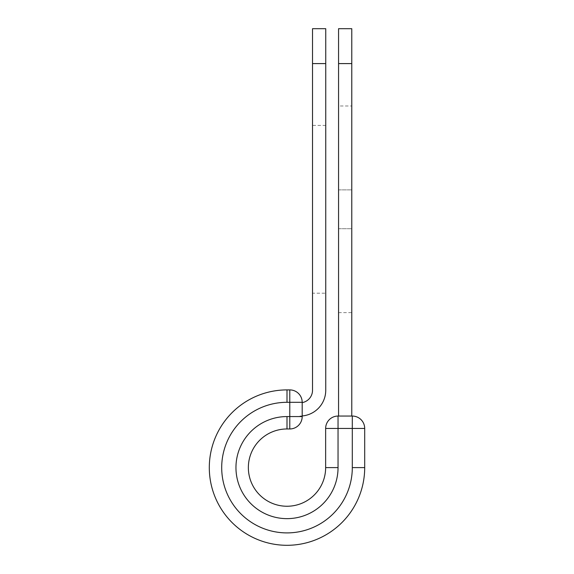 <?xml version="1.0" encoding="UTF-8"?>
<svg xmlns="http://www.w3.org/2000/svg" width="574" height="574" viewBox="0 0 574 574"><rect width="100%" height="100%" fill="white"/><g stroke="black" fill="none" stroke-linecap="round" stroke-linejoin="round"><path stroke-width="0.43" stroke-dasharray="2.87 2.15" d="M351.783 105.982L351.783 312.622L351.783 105.982L338.56 105.982L338.56 312.622L338.56 105.982M325.745 293.199L325.745 125.405L325.745 293.199L312.521 293.199L312.521 125.405L312.521 293.199M325.745 125.405L312.521 125.405M325.745 28.7L325.745 390.255A25.787 25.787 0 0 1 302.189 415.949L302.189 402.625A12.563 12.563 0 0 0 312.521 390.255L312.521 28.7M325.745 63.592L312.521 63.592M302.189 415.949L299.958 416.05L302.189 415.949A25.787 25.787 0 0 1 299.958 416.05A25.787 25.787 0 0 0 302.189 415.949L302.189 402.625M302.189 416.566L302.189 402.302A12.398 12.398 0 0 0 289.791 389.904L289.791 428.965A12.398 12.398 0 0 0 302.189 416.566L287 416.566L287 428.965L289.791 428.965M302.189 402.302L287 402.302A65.3 65.3 0 0 0 221.7 467.602A65.3 65.3 0 0 0 287 532.902A65.3 65.3 0 0 0 352.3 467.602L364.698 467.602A77.698 77.698 0 0 1 287 545.3A77.698 77.698 0 0 1 209.302 467.602A77.698 77.698 0 0 1 287 389.904L289.791 389.904M287 416.566A51.043 51.043 0 0 0 235.957 467.602A51.043 51.043 0 0 0 287 518.645A51.043 51.043 0 0 0 338.043 467.602L325.645 467.602L325.645 428.448L364.698 428.448A12.398 12.398 0 0 0 352.3 416.05L338.043 416.05A12.398 12.398 0 0 0 325.645 428.448M364.698 467.602L364.698 428.448M338.56 416.05L351.783 416.05L338.56 416.05L338.56 63.592L351.783 63.592L351.783 28.7M338.56 28.7L338.56 63.592M351.783 416.05L351.783 63.592M338.56 189.879L351.783 189.879L338.56 189.879M287 402.302L287 389.904M338.043 467.602L338.043 416.05M352.3 467.602L352.3 416.05M338.56 228.725L351.783 228.725L338.56 228.725M338.56 312.622L351.783 312.622"/><path stroke-width="0.86" d="M325.745 63.592L312.521 63.592L312.521 28.7L325.745 28.7L325.745 390.255A25.787 25.787 0 0 1 302.189 415.949M312.521 63.592L312.521 390.255A12.563 12.563 0 0 1 302.189 402.625M302.189 402.302L302.189 416.566A12.398 12.398 0 0 1 289.791 428.965L289.791 389.904L287 389.904L287 402.302L302.189 402.302A12.398 12.398 0 0 0 289.791 389.904A12.398 12.398 0 0 1 302.189 402.302M287 428.965L289.791 428.965A12.398 12.398 0 0 0 302.189 416.566L287 416.566L287 428.965A38.645 38.645 0 0 0 248.355 467.602A38.645 38.645 0 0 0 287 506.246A38.645 38.645 0 0 0 325.645 467.602A38.645 38.645 0 0 1 287 506.246A38.645 38.645 0 0 1 248.355 467.602A38.645 38.645 0 0 1 287 428.965A38.645 38.645 0 0 0 248.355 467.602A38.645 38.645 0 0 0 287 506.246A38.645 38.645 0 0 0 325.645 467.602L325.645 428.448A12.398 12.398 0 0 1 338.043 416.05L352.3 416.05L352.3 428.448L325.645 428.448A12.398 12.398 0 0 1 338.043 416.05L338.043 467.602L325.645 467.602M352.3 467.602L364.698 467.602A77.698 77.698 0 0 1 287 545.3A77.698 77.698 0 0 1 209.302 467.602A77.698 77.698 0 0 1 287 389.904A77.698 77.698 0 0 0 209.302 467.602A77.698 77.698 0 0 0 287 545.3A77.698 77.698 0 0 0 364.698 467.602L364.698 428.448A12.398 12.398 0 0 0 352.3 416.05A12.398 12.398 0 0 1 364.698 428.448L352.3 428.448L352.3 467.602A65.3 65.3 0 0 1 287 532.902A65.3 65.3 0 0 1 221.7 467.602A65.3 65.3 0 0 1 287 402.302M351.783 63.592L338.56 63.592L338.56 28.7L351.783 28.7L351.783 416.05M338.56 416.05L338.56 63.592M338.043 467.602A51.043 51.043 0 0 1 287 518.645A51.043 51.043 0 0 1 235.957 467.602A51.043 51.043 0 0 1 287 416.566"/></g></svg>
